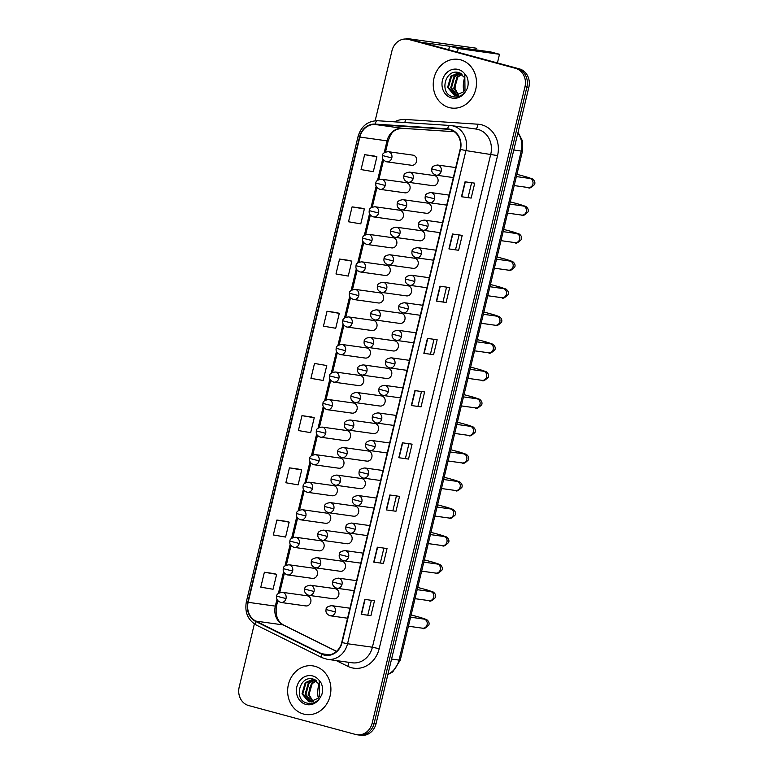 <?xml version="1.0" encoding="UTF-8"?>
<svg xmlns="http://www.w3.org/2000/svg" width="774" height="774" viewBox="0 0 774 774"><rect width="100%" height="100%" fill="white"/><g stroke="black" fill="none" stroke-linecap="round" stroke-linejoin="round"><path stroke-width="1.16" d="M404.415 192.716A5.118 4.499 -82 0 0 404.899 192.823A5.118 4.499 -82 0 0 410.017 188.653A5.118 4.499 -82 0 0 406.805 182.78A5.118 4.499 -82 0 0 406.321 182.674L381.563 179.22A5.118 4.499 -82 0 1 382.046 179.316A5.118 4.499 -82 0 1 385.2 185.46L375.874 183.09C375.719 181.077 377.615 179.791 381.563 179.22M397.807 220.261A5.118 4.499 -82 0 0 398.291 220.358A5.118 4.499 -82 0 0 403.399 216.188A5.118 4.499 -82 0 0 400.187 210.315A5.118 4.499 -82 0 0 399.703 210.218L374.955 206.755A5.118 4.499 -82 0 1 375.438 206.852A5.118 4.499 -82 0 1 378.592 213.005L369.266 210.634C369.111 208.622 371.007 207.326 374.955 206.755M391.189 247.796A5.118 4.499 -82 0 0 391.673 247.903A5.118 4.499 -82 0 0 396.791 243.733A5.118 4.499 -82 0 0 393.579 237.86A5.118 4.499 -82 0 0 393.095 237.763L368.337 234.299A5.118 4.499 -82 0 1 368.821 234.396A5.118 4.499 -82 0 1 371.975 240.54L362.648 238.169C362.493 236.157 364.39 234.87 368.337 234.299M384.581 275.341A5.118 4.499 -82 0 0 385.065 275.438A5.118 4.499 -82 0 0 390.183 271.268A5.118 4.499 -82 0 0 386.971 265.395A5.118 4.499 -82 0 0 386.487 265.298L361.729 261.835A5.118 4.499 -82 0 1 362.213 261.931A5.118 4.499 -82 0 1 365.367 268.085L356.04 265.714C355.885 263.702 357.781 262.405 361.729 261.835M377.973 302.886A5.118 4.499 -82 0 0 378.457 302.982A5.118 4.499 -82 0 0 383.565 298.812A5.118 4.499 -82 0 0 380.353 292.94A5.118 4.499 -82 0 0 379.87 292.843L355.121 289.379A5.118 4.499 -82 0 1 355.605 289.476A5.118 4.499 -82 0 1 358.749 295.62L349.432 293.249C349.277 291.237 351.173 289.95 355.121 289.379M371.356 330.421A5.118 4.499 -82 0 0 371.839 330.517A5.118 4.499 -82 0 0 376.957 326.347A5.118 4.499 -82 0 0 373.745 320.475A5.118 4.499 -82 0 0 373.262 320.378L348.503 316.914A5.118 4.499 -82 0 1 348.987 317.011A5.118 4.499 -82 0 1 352.141 323.164L342.814 320.794C342.659 318.782 344.556 317.485 348.503 316.914M364.748 357.965A5.118 4.499 -82 0 0 365.231 358.062A5.118 4.499 -82 0 0 370.349 353.892A5.118 4.499 -82 0 0 367.137 348.019A5.118 4.499 -82 0 0 366.644 347.923L341.895 344.459A5.118 4.499 -82 0 1 342.379 344.556A5.118 4.499 -82 0 1 345.533 350.699L336.206 348.329C336.051 346.317 337.948 345.03 341.895 344.459M358.13 385.5A5.118 4.499 -82 0 0 358.614 385.597A5.118 4.499 -82 0 0 363.732 381.427A5.118 4.499 -82 0 0 360.52 375.554A5.118 4.499 -82 0 0 360.036 375.458L335.277 371.994A5.118 4.499 -82 0 1 335.761 372.101A5.118 4.499 -82 0 1 338.915 378.244L329.589 375.874C329.434 373.861 331.33 372.565 335.277 371.994M351.522 413.045A5.118 4.499 -82 0 0 352.006 413.142A5.118 4.499 -82 0 0 357.124 408.972A5.118 4.499 -82 0 0 353.912 403.099A5.118 4.499 -82 0 0 353.428 403.002L328.669 399.539A5.118 4.499 -82 0 1 329.153 399.636A5.118 4.499 -82 0 1 332.307 405.779L322.981 403.409C322.826 401.396 324.722 400.11 328.669 399.539M344.914 440.58A5.118 4.499 -82 0 0 345.398 440.677A5.118 4.499 -82 0 0 350.506 436.507A5.118 4.499 -82 0 0 347.294 430.644A5.118 4.499 -82 0 0 346.81 430.538L322.061 427.074A5.118 4.499 -82 0 1 322.545 427.18A5.118 4.499 -82 0 1 325.699 433.324L316.373 430.954C316.218 428.941 318.114 427.645 322.061 427.074M338.296 468.125A5.118 4.499 -82 0 0 338.78 468.222A5.118 4.499 -82 0 0 343.898 464.052A5.118 4.499 -82 0 0 340.686 458.179A5.118 4.499 -82 0 0 340.202 458.082L315.444 454.619A5.118 4.499 -82 0 1 315.927 454.715A5.118 4.499 -82 0 1 319.082 460.859L309.755 458.489C309.6 456.486 311.496 455.189 315.444 454.619M331.688 495.66A5.118 4.499 -82 0 0 332.172 495.766A5.118 4.499 -82 0 0 337.29 491.596A5.118 4.499 -82 0 0 334.078 485.724A5.118 4.499 -82 0 0 333.584 485.617L308.836 482.154A5.118 4.499 -82 0 1 309.319 482.26A5.118 4.499 -82 0 1 312.473 488.404L303.147 486.033C302.992 484.021 304.888 482.734 308.836 482.154M325.07 523.205A5.118 4.499 -82 0 0 325.554 523.301A5.118 4.499 -82 0 0 330.672 519.131A5.118 4.499 -82 0 0 327.46 513.259A5.118 4.499 -82 0 0 326.976 513.162L302.218 509.698A5.118 4.499 -82 0 1 302.702 509.795A5.118 4.499 -82 0 1 305.856 515.948L296.539 513.578C296.374 511.566 298.271 510.269 302.218 509.698M318.462 550.74A5.118 4.499 -82 0 0 318.946 550.846A5.118 4.499 -82 0 0 324.064 546.676A5.118 4.499 -82 0 0 320.852 540.803A5.118 4.499 -82 0 0 320.368 540.707L295.61 537.243A5.118 4.499 -82 0 1 296.094 537.34A5.118 4.499 -82 0 1 299.248 543.483L289.921 541.113C289.766 539.101 291.663 537.814 295.61 537.243M311.854 578.284A5.118 4.499 -82 0 0 312.338 578.381A5.118 4.499 -82 0 0 317.446 574.211A5.118 4.499 -82 0 0 314.234 568.339A5.118 4.499 -82 0 0 313.751 568.242L289.002 564.778A5.118 4.499 -82 0 1 289.486 564.875A5.118 4.499 -82 0 1 292.64 571.028L283.313 568.658C283.158 566.645 285.055 565.349 289.002 564.778M305.237 605.819A5.118 4.499 -82 0 0 305.72 605.926A5.118 4.499 -82 0 0 310.838 601.756A5.118 4.499 -82 0 0 307.626 595.883A5.118 4.499 -82 0 0 307.143 595.786L282.384 592.323A5.118 4.499 -82 0 1 282.868 592.42A5.118 4.499 -82 0 1 286.022 598.563L276.695 596.193C276.541 594.18 278.437 592.894 282.384 592.323M411.033 165.181A5.118 4.499 -82 0 0 411.516 165.278A5.118 4.499 -82 0 0 416.625 161.108A5.118 4.499 -82 0 0 413.413 155.235A5.118 4.499 -82 0 0 412.929 155.139L388.171 151.675A5.118 4.499 -82 0 1 388.664 151.772A5.118 4.499 -82 0 1 391.808 157.925L382.491 155.555C382.337 153.542 384.233 152.246 388.171 151.675M425.797 213.169A5.118 4.499 -82 0 0 426.281 213.266A5.118 4.499 -82 0 0 431.399 209.096A5.118 4.499 -82 0 0 428.186 203.223A5.118 4.499 -82 0 0 427.703 203.127L402.944 199.663A5.118 4.499 -82 0 1 403.428 199.76A5.118 4.499 -82 0 1 406.582 205.903L397.256 203.533C397.101 201.521 398.997 200.234 402.944 199.663M419.189 240.704A5.118 4.499 -82 0 0 419.672 240.801A5.118 4.499 -82 0 0 424.791 236.631A5.118 4.499 -82 0 0 421.578 230.768A5.118 4.499 -82 0 0 421.095 230.662L396.336 227.198A5.118 4.499 -82 0 1 396.82 227.304A5.118 4.499 -82 0 1 399.974 233.448L390.647 231.078C390.493 229.065 392.389 227.769 396.336 227.198M412.581 268.249A5.118 4.499 -82 0 0 413.064 268.346A5.118 4.499 -82 0 0 418.173 264.176A5.118 4.499 -82 0 0 414.961 258.303A5.118 4.499 -82 0 0 414.477 258.206L389.728 254.743A5.118 4.499 -82 0 1 390.212 254.839A5.118 4.499 -82 0 1 393.356 260.983L384.039 258.613C383.885 256.6 385.781 255.314 389.728 254.743M405.963 295.784A5.118 4.499 -82 0 0 406.447 295.881A5.118 4.499 -82 0 0 411.565 291.711A5.118 4.499 -82 0 0 408.353 285.848A5.118 4.499 -82 0 0 407.869 285.741L383.111 282.278A5.118 4.499 -82 0 1 383.594 282.384A5.118 4.499 -82 0 1 386.748 288.528L377.422 286.157C377.267 284.145 379.163 282.858 383.111 282.278M399.355 323.329A5.118 4.499 -82 0 0 399.839 323.426A5.118 4.499 -82 0 0 404.957 319.256A5.118 4.499 -82 0 0 401.735 313.383A5.118 4.499 -82 0 0 401.251 313.286L376.503 309.823A5.118 4.499 -82 0 1 376.986 309.919A5.118 4.499 -82 0 1 380.14 316.073L370.814 313.693C370.659 311.69 372.555 310.393 376.503 309.823M392.737 350.864A5.118 4.499 -82 0 0 393.221 350.97A5.118 4.499 -82 0 0 398.339 346.8A5.118 4.499 -82 0 0 395.127 340.928A5.118 4.499 -82 0 0 394.643 340.821L369.885 337.367A5.118 4.499 -82 0 1 370.369 337.464A5.118 4.499 -82 0 1 373.523 343.608L364.196 341.237C364.041 339.225 365.938 337.938 369.885 337.367M386.129 378.409A5.118 4.499 -82 0 0 386.613 378.505A5.118 4.499 -82 0 0 391.731 374.335A5.118 4.499 -82 0 0 388.519 368.463A5.118 4.499 -82 0 0 388.035 368.366L363.277 364.902A5.118 4.499 -82 0 1 363.761 364.999A5.118 4.499 -82 0 1 366.915 371.152L357.588 368.782C357.433 366.77 359.329 365.473 363.277 364.902M379.521 405.944A5.118 4.499 -82 0 0 380.005 406.05A5.118 4.499 -82 0 0 385.113 401.88A5.118 4.499 -82 0 0 381.901 396.007A5.118 4.499 -82 0 0 381.418 395.911L356.669 392.447A5.118 4.499 -82 0 1 357.153 392.544A5.118 4.499 -82 0 1 360.307 398.687L350.98 396.317C350.825 394.305 352.721 393.018 356.669 392.447M372.904 433.488A5.118 4.499 -82 0 0 373.387 433.585A5.118 4.499 -82 0 0 378.505 429.415A5.118 4.499 -82 0 0 375.293 423.542A5.118 4.499 -82 0 0 374.81 423.446L350.051 419.982A5.118 4.499 -82 0 1 350.535 420.079A5.118 4.499 -82 0 1 353.689 426.232L344.362 423.862C344.207 421.849 346.104 420.553 350.051 419.982M366.296 461.023A5.118 4.499 -82 0 0 366.779 461.13A5.118 4.499 -82 0 0 371.897 456.96A5.118 4.499 -82 0 0 368.685 451.087A5.118 4.499 -82 0 0 368.192 450.99L343.443 447.527A5.118 4.499 -82 0 1 343.927 447.624A5.118 4.499 -82 0 1 347.081 453.767L337.754 451.397C337.599 449.384 339.496 448.098 343.443 447.527M359.678 488.568A5.118 4.499 -82 0 0 360.162 488.665A5.118 4.499 -82 0 0 365.28 484.495A5.118 4.499 -82 0 0 362.068 478.622A5.118 4.499 -82 0 0 361.584 478.526L336.825 475.062A5.118 4.499 -82 0 1 337.309 475.159A5.118 4.499 -82 0 1 340.463 481.312L331.146 478.942C330.982 476.929 332.878 475.633 336.825 475.062M353.07 516.113A5.118 4.499 -82 0 0 353.554 516.21A5.118 4.499 -82 0 0 358.672 512.04A5.118 4.499 -82 0 0 355.459 506.167A5.118 4.499 -82 0 0 354.976 506.07L330.217 502.607A5.118 4.499 -82 0 1 330.701 502.703A5.118 4.499 -82 0 1 333.855 508.847L324.529 506.477C324.374 504.464 326.27 503.177 330.217 502.607M346.462 543.648A5.118 4.499 -82 0 0 346.946 543.745A5.118 4.499 -82 0 0 352.054 539.575A5.118 4.499 -82 0 0 348.842 533.702A5.118 4.499 -82 0 0 348.358 533.605L323.609 530.142A5.118 4.499 -82 0 1 324.093 530.248A5.118 4.499 -82 0 1 327.247 536.392L317.921 534.021C317.766 532.009 319.662 530.712 323.609 530.142M339.844 571.193A5.118 4.499 -82 0 0 340.328 571.289A5.118 4.499 -82 0 0 345.446 567.119A5.118 4.499 -82 0 0 342.234 561.247A5.118 4.499 -82 0 0 341.75 561.15L316.992 557.686A5.118 4.499 -82 0 1 317.475 557.783A5.118 4.499 -82 0 1 320.63 563.927L311.303 561.556C311.148 559.544 313.044 558.257 316.992 557.686M333.236 598.728A5.118 4.499 -82 0 0 333.72 598.824A5.118 4.499 -82 0 0 338.838 594.655A5.118 4.499 -82 0 0 335.626 588.791A5.118 4.499 -82 0 0 335.142 588.685L310.384 585.221A5.118 4.499 -82 0 1 310.867 585.328A5.118 4.499 -82 0 1 314.021 591.471L304.695 589.101C304.54 587.089 306.436 585.792 310.384 585.221M432.414 185.625A5.118 4.499 -82 0 0 432.898 185.721A5.118 4.499 -82 0 0 438.007 181.551A5.118 4.499 -82 0 0 434.794 175.679A5.118 4.499 -82 0 0 434.311 175.582L409.562 172.118A5.118 4.499 -82 0 1 410.046 172.225A5.118 4.499 -82 0 1 413.2 178.368L403.873 175.998C403.718 173.986 405.615 172.689 409.562 172.118M460.607 59.83A24.575 21.575 -82 0 0 458.285 59.356A24.575 21.575 -82 0 0 433.73 79.374A24.575 21.575 -82 0 0 449.152 107.557A24.575 21.575 -82 0 0 451.474 108.031A24.575 21.575 -82 0 0 476.029 88.013A24.575 21.575 -82 0 0 460.607 59.83A24.575 21.575 -82 0 0 458.285 59.356A24.575 21.575 -82 0 0 433.73 79.374A24.575 21.575 -82 0 0 449.152 107.557A24.575 21.575 -82 0 0 451.474 108.031A24.575 21.575 -82 0 0 476.029 88.013A24.575 21.575 -82 0 0 460.607 59.83M314.999 666.317A24.575 21.575 -82 0 0 312.677 665.843A24.575 21.575 -82 0 0 288.122 685.851A24.575 21.575 -82 0 0 303.543 714.034A24.575 21.575 -82 0 0 305.865 714.508A24.575 21.575 -82 0 0 330.421 694.501A24.575 21.575 -82 0 0 314.999 666.317A24.575 21.575 -82 0 0 312.677 665.843A24.575 21.575 -82 0 0 288.122 685.851A24.575 21.575 -82 0 0 303.543 714.034A24.575 21.575 -82 0 0 305.865 714.508A24.575 21.575 -82 0 0 330.421 694.501A24.575 21.575 -82 0 0 314.999 666.317M450.042 129.655A16.38 14.387 98 0 1 460.124 149.324L341.74 642.468A16.38 14.387 98 0 1 325.554 654.93A16.38 14.387 98 0 1 321.645 653.72L255.884 621.096A16.38 14.387 98 0 1 248.144 602.317L359.852 137.056A16.38 14.387 98 0 1 375.1 124.498L447.566 129.248A16.38 14.387 98 0 1 448.485 129.345A16.38 14.387 98 0 1 450.042 129.655M450.129 129.258A16.796 14.745 -82 0 0 447.595 128.842L375.138 124.092A16.796 14.745 -82 0 0 359.504 136.959L247.796 602.23A16.796 14.745 -82 0 0 255.73 621.474L321.491 654.098A16.796 14.745 -82 0 0 342.079 642.565L460.472 149.421A16.796 14.745 -82 0 0 450.129 129.258M407.124 39.116L411.004 39.658A15.354 13.487 -82 0 1 412.455 39.948L519.383 68.867A15.354 13.487 -82 0 1 528.845 87.307L376.077 723.613A15.354 13.487 -82 0 1 360.916 735.3L358.972 735.029A15.354 13.487 -82 0 0 374.142 723.342L526.901 87.036A15.354 13.487 -82 0 0 517.448 68.596L410.51 39.677A15.354 13.487 -82 0 0 409.059 39.387A15.354 13.487 -82 0 1 410.51 39.677L517.448 68.596A15.354 13.487 -82 0 1 526.901 87.036L374.142 723.342A15.354 13.487 -82 0 1 358.972 735.029L357.027 734.758A15.354 13.487 -82 0 0 372.197 723.071L524.966 86.765A15.354 13.487 -82 0 0 515.503 68.325L408.575 39.406A15.354 13.487 -82 0 0 407.124 39.116A15.354 13.487 -82 0 0 391.954 50.794L375.158 120.754M370.91 615.659L361.206 614.304L370.91 615.659L374.49 600.75L364.786 599.386L361.206 614.304M383.449 563.462L373.736 562.108L383.449 563.462L387.029 548.553L377.315 547.189L373.736 562.108M395.978 511.266L386.265 509.911L395.978 511.266L399.558 496.357L389.854 494.992L386.265 509.911M408.508 459.069L398.803 457.715L408.508 459.069L412.087 444.16L402.383 442.796L398.803 457.715M471.163 198.086L461.459 196.722L471.163 198.086L474.743 183.167L465.039 181.813L461.459 196.722M458.634 250.283L448.93 248.918L458.634 250.283L462.213 235.364L452.509 234.009L448.93 248.918M446.105 302.479L436.391 301.115L446.105 302.479L449.684 287.56L439.98 286.206L436.391 301.115M433.575 354.676L423.862 353.312L433.575 354.676L437.155 339.757L427.442 338.402L423.862 353.312M421.037 406.872L411.333 405.518L421.037 406.872L424.616 391.954L414.912 390.599L411.333 405.518M254.356 623.931L239.185 687.109A15.354 13.487 -82 0 0 248.648 705.549L355.576 734.458A15.354 13.487 -82 0 0 357.027 734.758M299.141 469.218L289.437 467.844L285.858 482.753L298.125 484.863L301.705 469.944L299.054 469.189M286.612 521.415L276.908 520.041L273.328 534.96L285.596 537.059L289.176 522.14L286.515 521.386M274.083 573.611L264.379 572.238L260.799 587.156L273.058 589.256L276.637 574.337L273.986 573.582M336.738 312.628L327.034 311.254L323.455 326.164L335.723 328.263L339.302 313.354L336.642 312.599M349.267 260.422L339.563 259.058L335.984 273.967L348.252 276.066L351.831 261.157L349.18 260.403M361.806 208.225L352.093 206.861L348.513 221.77L360.781 223.87L364.361 208.961L361.71 208.206M374.335 156.029L364.631 154.665L361.052 169.574L373.31 171.673L376.89 156.764L374.239 156.009M311.68 417.022L301.966 415.648L298.387 430.557L310.655 432.656L314.234 417.747L311.583 416.993M314.505 363.451L310.925 378.36L323.184 380.46L326.763 365.551L314.505 363.451L326.763 365.551M417.999 406.05L421.482 391.518M430.528 353.853L434.011 339.322M443.057 301.657L446.55 287.125M455.586 249.46L459.079 234.928M468.125 197.264L471.608 182.732M405.46 458.256L408.953 443.715M392.931 510.453L396.423 495.911M380.402 562.65L383.894 548.108M367.873 614.846L371.356 600.305M327.034 311.254L339.302 313.354M339.563 259.058L351.831 261.157M352.093 206.861L364.361 208.961M364.631 154.665L376.89 156.764M301.966 415.648L314.234 417.747M289.437 467.844L301.705 469.944M276.908 520.041L289.176 522.14M264.379 572.238L276.637 574.337M461.855 73.975L458.895 72.621C445.185 68.335 439.129 93.035 452.006 96.46C457.308 97.959 461.846 96.247 465.619 91.332L467.399 88.226C468.58 84.231 468.396 80.38 466.848 76.665L464.787 73.956L464.99 89.629L463.607 91.835L455.306 95.434L454.261 95.221L447.614 87.375L450.826 76.21L458.943 72.64M464.951 77.922L458.895 72.621M458.469 95.26L453.777 88.236L456.989 77.071L461.749 73.994M458.876 95.144L454.551 88.342L457.763 77.177L462.088 74.246M456.863 95.502L450.691 87.801L453.903 76.636L460.366 73.172M457.26 95.473L451.465 87.917L454.677 76.752L460.714 73.346M455.692 95.483L448.388 87.481L451.6 76.316L459.301 72.746M458.779 95.173L455.054 88.826L455.364 80.922M316.256 680.462L313.286 679.108C299.586 674.812 293.52 699.512 306.407 702.937C311.699 704.437 316.237 702.724 320.02 697.809L321.791 694.713C322.971 690.718 322.787 686.867 321.239 683.152L319.188 680.433L319.391 696.116L317.998 698.312L309.697 701.921L308.652 701.708L302.005 693.852L305.217 682.687L313.344 679.127M319.352 684.409L313.286 679.108M312.86 701.737L308.178 694.723L311.39 683.558L316.15 680.472M313.276 701.631L308.942 694.829L312.154 683.665L316.489 680.733M311.264 701.989L305.091 694.288L308.304 683.123L314.766 679.649M311.661 701.96L305.865 694.394L309.078 683.229L315.115 679.824M310.084 701.97L302.779 693.968L305.991 682.803L313.693 679.233M313.18 701.65L309.455 695.313L309.755 687.409M406.853 39.077A20.482 1.074 -166.5 0 1 406.36 38.7A20.482 1.074 -166.5 0 1 408.885 38.777L476.6 48.249A2.564 1.219 -74.9 0 1 476.668 48.269A2.564 1.219 -74.9 0 1 476.736 48.288M489.71 51.79A2.564 1.219 105.1 0 0 489.642 51.781L421.404 42.367M319.062 683.839A16.38 7.798 105.1 0 0 318.578 685.638A16.38 7.798 105.1 0 0 318.327 697.887M464.661 77.352A16.38 7.798 105.1 0 0 464.177 79.151A16.38 7.798 105.1 0 0 463.936 91.409M497.421 62.926L499.501 54.296L458.237 48.52L457.376 52.1M499.501 54.296L490.803 51.945L449.549 46.169L448.688 49.749M458.237 48.52L449.549 46.169M394.527 121.837A25.6 22.475 98 0 1 405.47 119.457L477.935 124.208A25.6 22.475 98 0 1 497.566 155.584L379.173 648.728L372.4 647.209L490.784 154.074A20.482 17.976 -82 0 0 478.177 129.481A20.482 17.976 -82 0 0 476.242 129.084L451.387 125.611A20.482 17.976 98 0 1 453.322 126.007A20.482 17.976 98 0 1 465.938 150.591L460.472 149.421M379.173 648.728A25.6 22.475 98 0 1 351.464 667.701A25.6 22.475 98 0 1 347.787 666.308L336.187 660.551M352.17 662.786A20.482 17.976 -82 0 0 372.4 647.209L347.545 643.736A20.482 17.976 98 0 1 327.315 659.313L352.17 662.786M450.062 125.485L377.77 120.744A5.118 2.448 93.8 0 0 377.683 120.734L450.149 125.485A5.118 2.448 93.8 0 1 450.226 125.494A20.482 17.976 98 0 1 451.387 125.611L450.149 125.485A5.118 2.448 93.8 0 0 447.595 128.842M375.138 124.092A5.118 2.448 93.8 0 1 377.683 120.734C367.776 120.889 361.245 126.114 358.072 136.417L359.504 136.959M247.796 602.23L246.374 601.688C244.516 612.215 247.835 620.003 256.32 625.073L322.09 657.697L327.315 659.313M255.73 621.474A5.118 2.351 116.4 0 0 256.32 625.073M321.491 654.098A5.118 2.351 116.4 0 0 322.09 657.697M342.079 642.565L347.545 643.736L465.938 150.591L497.566 155.584M372.197 723.071L376.077 723.613M524.966 86.765L528.845 87.307M515.503 68.325L519.383 68.867M408.575 39.406L412.455 39.948M405.47 119.457A5.118 2.448 -86.2 0 1 404.705 122.505M477.935 124.208A5.118 2.448 -86.2 0 1 475.4 128.968M348.31 662.254A5.118 2.351 -63.6 0 1 347.787 666.308M248.144 602.317L275.331 606.119A16.38 14.387 -82 0 0 283.061 624.899L336.506 651.408M255.884 621.096L283.061 624.899A9.211 4.238 -63.6 0 1 283.681 625.082L336.584 651.331M321.645 653.72L329.647 654.843M447.566 129.248L449.404 129.5M375.1 124.498L402.287 128.3A16.38 14.387 -82 0 0 387.029 140.858L384.156 152.836M402.596 128.32A9.211 4.402 -86.2 0 1 402.441 128.32L454.309 131.715L402.287 128.3A9.211 4.402 -86.2 0 0 402.441 128.32C392.128 129.326 390.793 134.279 388.171 140.897L385.5 152.023M359.852 137.056L387.029 140.858A9.211 0.484 13.5 0 0 388.171 140.897M382.743 158.718L377.548 180.381M376.135 186.263L370.93 207.925M369.517 213.798L364.322 235.46M362.909 241.343L357.704 263.005M356.292 268.878L351.096 290.54M349.684 296.423L344.488 318.085M343.076 323.958L337.87 345.62M336.458 351.502L331.262 373.165M329.85 379.047L324.645 400.7M323.232 406.582L318.037 428.245M316.624 434.127L311.429 455.78M310.016 461.662L304.811 483.324M303.398 489.207L298.203 510.869M296.79 516.742L291.585 538.404M290.182 544.286L284.977 565.949M283.565 571.822L278.369 593.484M276.957 599.366L275.331 606.119A9.211 0.484 13.5 0 0 276.463 606.158C275.196 615.446 277.605 621.754 283.681 625.082M411.613 405.547L415.193 390.638M424.152 353.35L427.732 338.441M436.681 301.154L440.261 286.245M449.21 248.957L452.79 234.048M461.739 196.76L465.319 181.851M399.084 457.744L402.664 442.834M386.555 509.94L390.135 495.031M374.026 562.137L377.606 547.228M361.487 614.333L365.067 599.424M387.929 674.27A20.482 17.976 -82 0 0 399.016 660.096L521.231 151.046A20.482 17.976 -82 0 0 517.883 132.964M513.791 150.001L521.231 151.046A10.236 0.542 13.5 0 0 522.489 151.085L400.274 660.135L392.766 671.88L387.842 674.638M400.274 660.135A10.236 0.542 13.5 0 1 399.016 660.096L391.586 659.051M441.19 171.277A5.118 4.499 -82 0 0 438.036 165.123A5.118 4.499 -82 0 0 437.552 165.026C433.604 165.597 431.708 166.894 431.863 168.906L441.19 171.277A5.118 4.499 -82 0 1 436.139 175.166C432.705 173.966 431.282 171.876 431.863 168.906M514.207 185.576L528.332 187.55A4.605 4.044 -82 0 0 532.812 184.318A4.605 4.044 -82 0 0 530.045 178.513A4.605 4.044 -82 0 0 529.61 178.426L529.9 178.475M524.54 177.71A4.605 2.196 -74.9 0 1 526.339 176.869L532.425 178.91C534.592 180.574 535.327 182.393 534.641 184.386C531.216 187.753 529.116 188.808 528.332 187.55M435.656 175.069A5.118 4.499 -82 0 0 436.139 175.166L453.351 177.575M407.656 182.161A5.118 4.499 -82 0 0 408.14 182.258A5.118 4.499 -82 0 0 413.2 178.368M386.274 161.718A5.118 4.499 -82 0 0 386.758 161.814A5.118 4.499 -82 0 0 391.808 157.925M434.582 198.812A5.118 4.499 -82 0 0 431.428 192.668A5.118 4.499 -82 0 0 430.944 192.571C426.996 193.142 425.1 194.429 425.255 196.441L434.582 198.812A5.118 4.499 -82 0 1 429.522 202.711C426.087 201.511 424.665 199.421 425.255 196.441M507.599 213.111L521.724 215.085A4.605 4.044 -82 0 0 526.204 211.863A4.605 4.044 -82 0 0 523.437 206.048A4.605 4.044 -82 0 0 523.001 205.961L523.292 206.019M517.922 205.255A4.605 2.196 -74.9 0 1 519.731 204.404L525.817 206.455C527.974 208.109 528.719 209.938 528.032 211.921C524.608 215.288 522.508 216.343 521.724 215.085M429.038 202.604A5.118 4.499 -82 0 0 429.522 202.711L446.733 205.12M427.964 226.356A5.118 4.499 -82 0 0 424.82 220.203A5.118 4.499 -82 0 0 424.336 220.106C420.388 220.677 418.492 221.974 418.647 223.986L427.964 226.356A5.118 4.499 -82 0 1 422.914 230.246C419.479 229.046 418.057 226.966 418.647 223.986M500.991 240.656L515.116 242.63A4.605 4.044 -82 0 0 519.586 239.398A4.605 4.044 -82 0 0 516.829 233.593A4.605 4.044 -82 0 0 516.393 233.506L516.684 233.555M511.314 232.79A4.605 2.196 -74.9 0 1 513.114 231.948L519.199 234C521.366 235.654 522.102 237.473 521.415 239.466C517.99 242.833 515.89 243.887 515.116 242.63M422.43 230.149A5.118 4.499 -82 0 0 422.914 230.246L440.125 232.655M421.356 253.891A5.118 4.499 -82 0 0 418.202 247.748A5.118 4.499 -82 0 0 417.718 247.651C413.771 248.222 411.874 249.509 412.029 251.521L421.356 253.891A5.118 4.499 -82 0 1 416.296 257.79C412.871 256.591 411.449 254.501 412.029 251.521M494.373 268.191L508.499 270.165A4.605 4.044 -82 0 0 512.978 266.943A4.605 4.044 -82 0 0 510.211 261.128A4.605 4.044 -82 0 0 509.776 261.041L510.066 261.099M504.696 260.335A4.605 2.196 -74.9 0 1 506.506 259.483L512.591 261.535C514.749 263.189 515.494 265.018 514.807 267.001C511.382 270.368 509.282 271.422 508.499 270.165M415.812 257.694A5.118 4.499 -82 0 0 416.296 257.79L433.508 260.199M414.748 281.436A5.118 4.499 -82 0 0 411.594 275.283A5.118 4.499 -82 0 0 411.11 275.186C407.163 275.757 405.266 277.053 405.421 279.066L414.748 281.436A5.118 4.499 -82 0 1 409.688 285.325C406.253 284.126 404.831 282.046 405.421 279.066M487.765 295.736L501.891 297.709A4.605 4.044 -82 0 0 506.36 294.488A4.605 4.044 -82 0 0 503.603 288.673A4.605 4.044 -82 0 0 503.168 288.586L503.458 288.634M498.088 287.87A4.605 2.196 -74.9 0 1 499.888 287.028L505.973 289.079C508.141 290.734 508.876 292.553 508.189 294.546C504.774 297.913 502.665 298.967 501.891 297.709M409.204 285.229A5.118 4.499 -82 0 0 409.688 285.325L426.9 287.734M401.048 209.706A5.118 4.499 -82 0 0 401.532 209.802A5.118 4.499 -82 0 0 406.582 205.903M394.43 237.241A5.118 4.499 -82 0 0 394.914 237.337A5.118 4.499 -82 0 0 399.974 233.448M387.822 264.785A5.118 4.499 -82 0 0 388.306 264.882A5.118 4.499 -82 0 0 393.356 260.983M464.787 73.956A14.648 12.858 -82 0 0 458.295 69.476A14.648 12.858 -82 0 0 442.438 80.332A14.648 12.858 -82 0 0 451.465 97.911A14.648 12.858 -82 0 0 465.619 91.332M319.188 680.433A14.648 12.858 -82 0 0 312.686 675.954A14.648 12.858 -82 0 0 296.839 686.819A14.648 12.858 -82 0 0 305.856 704.398A14.648 12.858 -82 0 0 320.02 697.809M408.13 308.971A5.118 4.499 -82 0 0 404.976 302.827A5.118 4.499 -82 0 0 404.492 302.731C400.545 303.302 398.649 304.588 398.803 306.601L408.13 308.971A5.118 4.499 -82 0 1 403.08 312.87C399.645 311.67 398.223 309.581 398.803 306.601M481.147 323.271L495.283 325.254A4.605 4.044 -82 0 0 499.752 322.023A4.605 4.044 -82 0 0 496.995 316.208A4.605 4.044 -82 0 0 496.55 316.121L496.84 316.179M491.48 315.415A4.605 2.196 -74.9 0 1 493.28 314.563L499.365 316.614C501.533 318.278 502.268 320.097 501.581 322.081C498.156 325.448 496.057 326.502 495.283 325.254M402.596 312.773A5.118 4.499 -82 0 0 403.08 312.87L420.292 315.279M401.522 336.516A5.118 4.499 -82 0 0 398.368 330.363A5.118 4.499 -82 0 0 397.884 330.266C393.937 330.837 392.041 332.133 392.195 334.145L401.522 336.516A5.118 4.499 -82 0 1 396.462 340.405C393.037 339.215 391.605 337.125 392.195 334.145M474.539 350.816L488.665 352.789A4.605 4.044 -82 0 0 493.144 349.567A4.605 4.044 -82 0 0 490.377 343.753A4.605 4.044 -82 0 0 489.942 343.666L490.232 343.714M484.863 342.95A4.605 2.196 -74.9 0 1 486.672 342.108L492.757 344.159C494.915 345.814 495.66 347.632 494.973 349.625C491.548 352.992 489.449 354.047 488.665 352.789M395.978 340.308A5.118 4.499 -82 0 0 396.462 340.405L413.674 342.814M394.904 364.051A5.118 4.499 -82 0 0 391.76 357.907A5.118 4.499 -82 0 0 391.276 357.811C387.329 358.381 385.433 359.668 385.587 361.681L394.904 364.051A5.118 4.499 -82 0 1 389.854 367.95C386.419 366.75 384.997 364.66 385.587 361.681M467.931 378.351L482.057 380.334A4.605 4.044 -82 0 0 486.527 377.102A4.605 4.044 -82 0 0 483.769 371.297A4.605 4.044 -82 0 0 483.334 371.201L483.624 371.259M478.255 370.494A4.605 2.196 -74.9 0 1 480.054 369.643L486.14 371.694C488.307 373.358 489.042 375.177 488.355 377.161C484.93 380.527 482.831 381.592 482.057 380.334M389.37 367.853A5.118 4.499 -82 0 0 389.854 367.95L407.066 370.359M381.205 292.32A5.118 4.499 -82 0 0 381.688 292.427A5.118 4.499 -82 0 0 386.748 288.528M374.597 319.865A5.118 4.499 -82 0 0 375.08 319.962A5.118 4.499 -82 0 0 380.14 316.073M367.989 347.4A5.118 4.499 -82 0 0 368.472 347.507A5.118 4.499 -82 0 0 373.523 343.608M388.296 391.596A5.118 4.499 -82 0 0 385.142 385.452A5.118 4.499 -82 0 0 384.659 385.346C380.711 385.916 378.815 387.213 378.97 389.225L388.296 391.596A5.118 4.499 -82 0 1 383.246 395.485C379.811 394.295 378.389 392.205 378.97 389.225M461.314 405.895L475.439 407.869A4.605 4.044 -82 0 0 479.919 404.647A4.605 4.044 -82 0 0 477.152 398.833A4.605 4.044 -82 0 0 476.716 398.745L477.007 398.794M471.637 398.029A4.605 2.196 -74.9 0 1 473.446 397.188L479.532 399.239C481.689 400.893 482.434 402.722 481.747 404.705C478.322 408.072 476.223 409.127 475.439 407.869M382.753 395.388A5.118 4.499 -82 0 0 383.246 395.485L400.448 397.894M381.688 419.131A5.118 4.499 -82 0 0 378.534 412.987A5.118 4.499 -82 0 0 378.051 412.89C374.103 413.461 372.207 414.748 372.362 416.76L381.688 419.131A5.118 4.499 -82 0 1 376.628 423.03C373.194 421.83 371.772 419.74 372.362 416.76M454.706 433.43L468.831 435.414A4.605 4.044 -82 0 0 473.301 432.182A4.605 4.044 -82 0 0 470.544 426.377A4.605 4.044 -82 0 0 470.108 426.281L470.399 426.339M465.029 425.574A4.605 2.196 -74.9 0 1 466.828 424.733L472.914 426.774C475.081 428.438 475.817 430.257 475.139 432.24C471.714 435.607 469.605 436.671 468.831 435.414M376.145 422.933A5.118 4.499 -82 0 0 376.628 423.03L393.84 425.439M375.071 446.675A5.118 4.499 -82 0 0 371.917 440.532A5.118 4.499 -82 0 0 371.433 440.425C367.486 441.006 365.589 442.293 365.754 444.305L375.071 446.675A5.118 4.499 -82 0 1 370.02 450.574C366.586 449.375 365.164 447.285 365.754 444.305M448.088 460.975L462.223 462.949A4.605 4.044 -82 0 0 466.693 459.727A4.605 4.044 -82 0 0 463.936 453.912A4.605 4.044 -82 0 0 463.491 453.825L463.781 453.874M458.421 453.119A4.605 2.196 -74.9 0 1 460.22 452.268L466.306 454.319C468.473 455.973 469.208 457.802 468.522 459.785C465.097 463.152 462.997 464.207 462.223 462.949M369.537 450.468A5.118 4.499 -82 0 0 370.02 450.574L387.232 452.974M368.463 474.22A5.118 4.499 -82 0 0 365.309 468.067A5.118 4.499 -82 0 0 364.825 467.97C360.877 468.541 358.981 469.837 359.136 471.84L368.463 474.22A5.118 4.499 -82 0 1 363.403 478.109C359.978 476.91 358.546 474.82 359.136 471.84M441.48 488.52L455.605 490.493A4.605 4.044 -82 0 0 460.085 487.262A4.605 4.044 -82 0 0 457.318 481.457A4.605 4.044 -82 0 0 456.883 481.37L457.173 481.418M451.803 480.654A4.605 2.196 -74.9 0 1 453.612 479.812L459.698 481.854C461.855 483.518 462.6 485.337 461.914 487.32C458.489 490.697 456.389 491.751 455.605 490.493M362.919 478.013A5.118 4.499 -82 0 0 363.403 478.109L380.614 480.519M361.855 501.755A5.118 4.499 -82 0 0 358.701 495.612A5.118 4.499 -82 0 0 358.217 495.515C354.269 496.086 352.373 497.372 352.528 499.385L361.855 501.755A5.118 4.499 -82 0 1 356.795 505.654C353.36 504.454 351.938 502.365 352.528 499.385M434.872 516.055L448.997 518.029A4.605 4.044 -82 0 0 453.467 514.807A4.605 4.044 -82 0 0 450.71 508.992A4.605 4.044 -82 0 0 450.274 508.905L450.565 508.963M445.195 508.199A4.605 2.196 -74.9 0 1 446.995 507.347L453.08 509.398C455.247 511.053 455.983 512.881 455.296 514.865C451.871 518.232 449.771 519.286 448.997 518.029M356.311 505.548A5.118 4.499 -82 0 0 356.795 505.654L374.006 508.054M361.371 374.945A5.118 4.499 -82 0 0 361.855 375.042A5.118 4.499 -82 0 0 366.915 371.152M354.763 402.48A5.118 4.499 -82 0 0 355.247 402.586A5.118 4.499 -82 0 0 360.307 398.687M348.145 430.025A5.118 4.499 -82 0 0 348.639 430.121A5.118 4.499 -82 0 0 353.689 426.232M341.537 457.569A5.118 4.499 -82 0 0 342.021 457.666A5.118 4.499 -82 0 0 347.081 453.767M334.929 485.104A5.118 4.499 -82 0 0 335.413 485.201A5.118 4.499 -82 0 0 340.463 481.312M355.237 529.3A5.118 4.499 -82 0 0 352.083 523.147A5.118 4.499 -82 0 0 351.599 523.05C347.652 523.621 345.755 524.917 345.91 526.93L355.237 529.3A5.118 4.499 -82 0 1 350.187 533.189C346.752 531.99 345.33 529.909 345.91 526.93M428.254 543.6L442.38 545.573A4.605 4.044 -82 0 0 446.859 542.342A4.605 4.044 -82 0 0 444.092 536.537A4.605 4.044 -82 0 0 443.657 536.45L443.947 536.498M438.577 535.734A4.605 2.196 -74.9 0 1 440.387 534.892L446.472 536.943C448.63 538.598 449.375 540.416 448.688 542.41C445.263 545.776 443.163 546.831 442.38 545.573M349.693 533.092A5.118 4.499 -82 0 0 350.187 533.189L367.389 535.598M348.629 556.835A5.118 4.499 -82 0 0 345.475 550.691A5.118 4.499 -82 0 0 344.991 550.595C341.044 551.165 339.147 552.452 339.302 554.465L348.629 556.835A5.118 4.499 -82 0 1 343.569 560.734C340.134 559.534 338.712 557.444 339.302 554.465M421.646 571.135L435.772 573.108A4.605 4.044 -82 0 0 440.251 569.887A4.605 4.044 -82 0 0 437.484 564.072A4.605 4.044 -82 0 0 437.049 563.985L437.339 564.043M431.969 563.279A4.605 2.196 -74.9 0 1 433.769 562.427L439.864 564.478C442.022 566.133 442.757 567.961 442.08 569.945C438.655 573.311 436.546 574.366 435.772 573.108M343.085 560.628A5.118 4.499 -82 0 0 343.569 560.734L360.781 563.143M342.011 584.38A5.118 4.499 -82 0 0 338.857 578.226A5.118 4.499 -82 0 0 338.373 578.13C334.426 578.7 332.53 579.997 332.694 582.009L342.011 584.38A5.118 4.499 -82 0 1 336.961 588.269C333.526 587.069 332.104 584.989 332.694 582.009M415.028 598.679L429.164 600.653A4.605 4.044 -82 0 0 433.634 597.422A4.605 4.044 -82 0 0 430.876 591.617A4.605 4.044 -82 0 0 430.441 591.529L430.721 591.578M425.361 590.814A4.605 2.196 -74.9 0 1 427.161 589.972L433.247 592.023C435.414 593.677 436.149 595.496 435.462 597.489C432.037 600.856 429.938 601.911 429.164 600.653M336.477 588.172A5.118 4.499 -82 0 0 336.961 588.269L354.173 590.678M335.403 611.915A5.118 4.499 -82 0 0 332.249 605.771A5.118 4.499 -82 0 0 331.765 605.674C327.818 606.245 325.922 607.532 326.077 609.544L335.403 611.915A5.118 4.499 -82 0 1 330.343 615.814C326.918 614.614 325.486 612.524 326.077 609.544M408.42 626.214L422.546 628.198A4.605 4.044 -82 0 0 427.025 624.966A4.605 4.044 -82 0 0 424.258 619.152A4.605 4.044 -82 0 0 423.823 619.065L424.113 619.123M418.744 618.358A4.605 2.196 -74.9 0 1 420.553 617.507L426.638 619.558C428.796 621.222 429.541 623.041 428.854 625.024C425.429 628.391 423.33 629.446 422.546 628.198M329.859 615.717A5.118 4.499 -82 0 0 330.343 615.814L347.555 618.223M328.311 512.649A5.118 4.499 -82 0 0 328.795 512.746A5.118 4.499 -82 0 0 333.855 508.847M321.703 540.184A5.118 4.499 -82 0 0 322.187 540.281A5.118 4.499 -82 0 0 327.247 536.392M315.095 567.729A5.118 4.499 -82 0 0 315.579 567.826A5.118 4.499 -82 0 0 320.63 563.927M308.478 595.264A5.118 4.499 -82 0 0 308.961 595.361A5.118 4.499 -82 0 0 314.021 591.471M379.657 189.253A5.118 4.499 -82 0 0 380.14 189.359A5.118 4.499 -82 0 0 385.2 185.46M373.049 216.797A5.118 4.499 -82 0 0 373.532 216.894A5.118 4.499 -82 0 0 378.592 213.005M366.441 244.332A5.118 4.499 -82 0 0 366.924 244.439A5.118 4.499 -82 0 0 371.975 240.54M359.823 271.877A5.118 4.499 -82 0 0 360.307 271.974A5.118 4.499 -82 0 0 365.367 268.085M353.215 299.422A5.118 4.499 -82 0 0 353.699 299.519A5.118 4.499 -82 0 0 358.749 295.62M346.597 326.957A5.118 4.499 -82 0 0 347.091 327.054A5.118 4.499 -82 0 0 352.141 323.164M339.989 354.502A5.118 4.499 -82 0 0 340.473 354.598A5.118 4.499 -82 0 0 345.533 350.699M333.381 382.037A5.118 4.499 -82 0 0 333.865 382.133A5.118 4.499 -82 0 0 338.915 378.244M326.763 409.581A5.118 4.499 -82 0 0 327.247 409.678A5.118 4.499 -82 0 0 332.307 405.779M320.155 437.117A5.118 4.499 -82 0 0 320.639 437.213A5.118 4.499 -82 0 0 325.699 433.324M313.538 464.661A5.118 4.499 -82 0 0 314.031 464.758A5.118 4.499 -82 0 0 319.082 460.859M306.93 492.196A5.118 4.499 -82 0 0 307.413 492.303A5.118 4.499 -82 0 0 312.473 488.404M300.322 519.741A5.118 4.499 -82 0 0 300.805 519.838A5.118 4.499 -82 0 0 305.856 515.948M293.704 547.276A5.118 4.499 -82 0 0 294.188 547.382A5.118 4.499 -82 0 0 299.248 543.483M287.096 574.821A5.118 4.499 -82 0 0 287.58 574.918A5.118 4.499 -82 0 0 292.64 571.028M280.488 602.365A5.118 4.499 -82 0 0 280.972 602.462A5.118 4.499 -82 0 0 286.022 598.563M358.072 136.417L246.374 601.688M383.565 160.063L378.883 179.558M376.957 187.598L372.275 207.103M370.34 215.143L365.657 234.638M363.732 242.678L359.049 262.183M357.124 270.223L352.441 289.718M350.506 297.767L345.823 317.263M343.898 325.303L339.215 344.798M337.28 352.847L332.597 372.342M330.672 380.382L325.989 399.877M324.064 407.927L319.381 427.422M317.446 435.462L312.764 454.967M310.838 463.007L306.156 482.502M304.221 490.542L299.548 510.047M297.613 518.087L292.93 537.582M291.005 545.622L286.322 565.126M284.387 573.166L279.704 592.661M277.779 600.701L276.463 606.158M518.048 132.267L522.537 141.071L522.489 151.085M516.374 176.569L529.61 178.426M455.751 167.571L437.552 165.026M526.339 176.869L516.916 174.314M432.898 185.721L408.14 182.258C404.705 181.068 403.283 178.978 403.873 175.998M411.516 165.278L386.758 161.814C383.324 160.615 381.901 158.525 382.491 155.555M509.756 204.113L523.001 205.961M449.133 195.116L430.944 192.571M519.731 204.404L510.298 201.859M503.148 231.649L516.393 233.506M442.525 222.651L424.336 220.106M513.114 231.948L503.69 229.394M496.54 259.193L509.776 261.041M435.917 250.196L417.718 247.651M506.506 259.483L497.072 256.939M489.923 286.728L503.168 288.586M429.299 277.731L411.11 275.186M499.888 287.028L490.464 284.474M426.281 213.266L401.532 209.802C398.097 208.603 396.675 206.513 397.256 203.533M419.672 240.801L394.914 237.337C391.48 236.147 390.057 234.058 390.647 231.078M413.064 268.346L388.306 264.882C384.872 263.682 383.449 261.593 384.039 258.613M483.315 314.273L496.55 316.121M422.691 305.275L404.492 302.731M493.28 314.563L483.856 312.019M476.697 341.808L489.942 343.666M416.073 332.81L397.884 330.266M486.672 342.108L477.239 339.563M470.089 369.353L483.334 371.201M409.465 360.355L391.276 357.811M480.054 369.643L470.631 367.099M406.447 295.881L381.688 292.427C378.263 291.227 376.841 289.137 377.422 286.157M399.839 323.426L375.08 319.962C371.646 318.762 370.224 316.672 370.814 313.693M393.221 350.97L368.472 347.507C365.038 346.307 363.616 344.217 364.196 341.237M463.481 396.888L476.716 398.745M402.857 387.89L384.659 385.346M473.446 397.188L464.013 394.643M456.863 424.433L470.108 426.281M396.24 415.435L378.051 412.89M466.828 424.733L457.405 422.178M450.255 451.977L463.491 453.825M389.632 442.97L371.433 440.425M460.22 452.268L450.797 449.723M443.637 479.512L456.883 481.37M383.014 470.515L364.825 467.97M453.612 479.812L444.179 477.258M437.029 507.057L450.274 508.905M376.406 498.059L358.217 495.515M446.995 507.347L437.571 504.803M386.613 378.505L361.855 375.042C358.43 373.842 356.998 371.762 357.588 368.782M380.005 406.05L355.247 402.586C351.812 401.387 350.39 399.297 350.98 396.317M373.387 433.585L348.639 430.121C345.204 428.922 343.782 426.842 344.362 423.862M366.779 461.13L342.021 457.666C338.586 456.466 337.164 454.377 337.754 451.397M360.162 488.665L335.413 485.201C331.978 484.011 330.556 481.921 331.146 478.942M430.421 534.592L443.657 536.45M369.798 525.594L351.599 523.05M440.387 534.892L430.963 532.338M423.804 562.137L437.049 563.985M363.18 553.139L344.991 550.595M433.769 562.427L424.346 559.883M417.196 589.672L430.441 591.529M356.572 580.674L338.373 578.13M427.161 589.972L417.737 587.418M410.578 617.217L423.823 619.065M349.954 608.219L331.765 605.674M420.553 617.507L411.12 614.962M353.554 516.21L328.795 512.746C325.37 511.546 323.938 509.456 324.529 506.477M346.946 543.745L322.187 540.281C318.753 539.091 317.33 537.001 317.921 534.021M340.328 571.289L315.579 567.826C312.145 566.626 310.722 564.536 311.303 561.556M333.72 598.824L308.961 595.361C305.527 594.171 304.105 592.081 304.695 589.101M404.899 192.823L380.14 189.359C376.715 188.159 375.293 186.07 375.874 183.09M398.291 220.358L373.532 216.894C370.098 215.694 368.676 213.614 369.266 210.634M391.673 247.903L366.924 244.439C363.49 243.239 362.068 241.149 362.648 238.169M385.065 275.438L360.307 271.974C356.872 270.774 355.45 268.694 356.04 265.714M378.457 302.982L353.699 299.519C350.264 298.319 348.842 296.229 349.432 293.249M371.839 330.517L347.091 327.054C343.656 325.864 342.234 323.774 342.814 320.794M365.231 358.062L340.473 354.598C337.038 353.399 335.616 351.309 336.206 348.329M358.614 385.597L333.865 382.133C330.43 380.943 329.008 378.854 329.589 375.874M352.006 413.142L327.247 409.678C323.822 408.478 322.39 406.389 322.981 403.409M345.398 440.677L320.639 437.213C317.205 436.023 315.782 433.933 316.373 430.954M338.78 468.222L314.031 464.758C310.597 463.558 309.174 461.468 309.755 458.489M332.172 495.766L307.413 492.303C303.979 491.103 302.557 489.013 303.147 486.033M325.554 523.301L300.805 519.838C297.371 518.638 295.949 516.548 296.539 513.578M318.946 550.846L294.188 547.382C290.763 546.183 289.331 544.093 289.921 541.113M312.338 578.381L287.58 574.918C284.145 573.718 282.723 571.638 283.313 568.658M305.72 605.926L280.972 602.462C277.537 601.263 276.115 599.173 276.695 596.193"/></g></svg>
